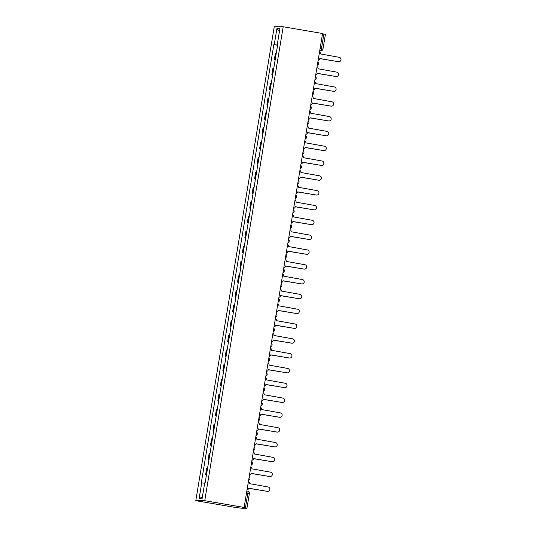 <?xml version="1.0" encoding="UTF-8"?>
<svg xmlns="http://www.w3.org/2000/svg" width="535" height="535" viewBox="0 0 535 535"><rect width="100%" height="100%" fill="white"/><g stroke="black" fill="none" stroke-linecap="round" stroke-linejoin="round"><path stroke-width="0.8" d="M249.377 493.531L246.943 508.25L241.88 508.243L235.179 507.427L195.797 500.673L204.738 500.686L283.196 26.757L322.578 33.511L244.12 507.434L204.738 500.686M283.196 26.757L274.254 26.75L195.797 500.673M246.976 508.243L245.431 507.929L247.865 493.21A1.926 0.354 -80.3 0 0 247.839 491.311A1.926 0.354 -80.3 0 0 247.825 491.311L247.839 491.311A1.926 1.926 0 0 1 249.41 493.524L246.515 492.976M244.12 507.434L242.536 507.434L245.431 507.929M322.538 33.772L325.4 34.327M276.194 53.674L275.324 53.654L274.288 59.92L275.157 59.94M275.137 60.067L274.288 59.92M273.739 68.487L272.87 68.467L271.834 74.739L272.703 74.76M272.683 74.88L271.834 74.739M271.285 83.306L270.422 83.286L269.386 89.552L270.249 89.572M270.228 89.699L269.386 89.552M268.831 98.119L267.968 98.099L266.932 104.365L267.794 104.392M267.774 104.512L266.932 104.365M266.383 112.938L265.514 112.918L264.477 119.185L265.347 119.205M265.327 119.332L264.477 119.185M263.929 127.751L263.06 127.731L262.023 133.997L262.892 134.024M262.872 134.145L262.023 133.997M261.475 142.571L260.612 142.551L259.569 148.817L260.438 148.837M260.418 148.964L259.569 148.817M259.02 157.384L258.158 157.364L257.121 163.63L257.984 163.656M257.964 163.777L257.121 163.63M256.573 172.203L255.703 172.183L254.667 178.449L255.529 178.469M255.509 178.596L254.667 178.449M254.118 187.016L253.249 186.996L252.212 193.262L253.082 193.289M253.062 193.409L252.212 193.262M251.664 201.835L250.801 201.815L249.758 208.082L250.627 208.102M250.607 208.229L249.758 208.082M249.21 216.648L248.347 216.628L247.31 222.894L248.173 222.921M248.153 223.041L247.31 222.894M246.762 231.468L245.893 231.448L244.856 237.714L245.719 237.734M245.699 237.861L244.856 237.714M244.308 246.281L243.438 246.26L242.402 252.527L243.271 252.553M243.251 252.674L242.402 252.527M241.853 261.1L240.984 261.08L239.947 267.346L240.817 267.366M240.797 267.493L239.947 267.346M239.399 275.913L238.536 275.893L237.493 282.159L238.363 282.186M238.342 282.306L237.493 282.159M236.945 290.732L236.082 290.712L235.046 296.978L235.908 296.999M235.888 297.126L235.046 296.978M234.497 305.545L233.628 305.525L232.591 311.791L233.461 311.818M233.434 311.938L232.591 311.791M232.043 320.365L231.173 320.345L230.137 326.611L231.006 326.631M230.986 326.758L230.137 326.611M229.589 335.177L228.726 335.157L227.683 341.424L228.552 341.45M228.532 341.571L227.683 341.424M227.134 349.997L226.272 349.977L225.235 356.243L226.098 356.263M226.078 356.39L225.235 356.243M224.687 364.81L223.817 364.79L222.781 371.056L223.643 371.083M223.623 371.203L222.781 371.056M222.232 379.629L221.363 379.609L220.326 385.875L221.196 385.895M221.176 386.023L220.326 385.875M219.778 394.442L218.909 394.422L217.872 400.688L218.741 400.715M218.721 400.835L217.872 400.688M217.324 409.262L216.461 409.242L215.424 415.508L216.287 415.528M216.267 415.655L215.424 415.508M214.876 424.074L214.007 424.054L212.97 430.321L213.833 430.347M213.813 430.468L212.97 430.321M212.422 438.894L211.552 438.874L210.516 445.14L211.385 445.16M211.365 445.287L210.516 445.14M209.967 453.707L209.098 453.687L208.061 459.953L208.931 459.98M208.911 460.1L208.061 459.953M207.513 468.526L206.65 468.499L205.607 474.772L206.477 474.792M206.457 474.919L205.607 474.772M277.611 45.087L274.268 44.606L276.909 28.656L279.912 28.656L277.27 44.612L277.678 44.699M202.431 496.694L199.08 498.78L202.083 498.78L204.724 482.824L205.146 482.824L277.692 44.612L277.27 44.612M199.08 498.78L201.722 482.824L204.658 483.245M274.268 44.606L273.846 44.606L201.3 482.824L201.722 482.824M277.585 45.248L273.846 44.606M276.909 28.656L279.43 31.585M318.158 60.214A1.926 1.893 90.1 0 0 319.79 58.623L338.481 61.679A2.214 2.173 90.1 0 0 341.009 59.679A2.214 2.173 90.1 0 0 339.203 57.305L320.559 53.968A1.926 1.893 90.1 0 0 319.529 51.922M338.836 61.706L338.608 61.706A2.214 2.173 -89.9 0 1 338.247 61.679L319.81 58.516M315.703 75.027A1.926 1.893 90.1 0 0 317.335 73.435L336.027 76.492A2.214 2.173 90.1 0 0 338.555 74.492A2.214 2.173 90.1 0 0 336.749 72.125L318.111 68.781A1.926 1.893 90.1 0 0 317.081 66.735M336.388 76.525L336.154 76.525A2.214 2.173 -89.9 0 1 335.793 76.492L317.355 73.335M313.256 89.847A1.926 1.893 90.1 0 0 314.888 88.255L333.572 91.311A2.214 2.173 90.1 0 0 336.107 89.312A2.214 2.173 90.1 0 0 334.295 86.938L315.657 83.6A1.926 1.893 90.1 0 0 314.627 81.554M333.934 91.338L333.7 91.338A2.214 2.173 -89.9 0 1 333.338 91.311L314.901 88.148M310.802 104.659A1.926 1.893 90.1 0 0 312.433 103.068L331.118 106.124A2.214 2.173 90.1 0 0 333.653 104.124A2.214 2.173 90.1 0 0 331.84 101.757L313.202 98.413A1.926 1.893 90.1 0 0 312.173 96.367M331.479 106.157L331.245 106.157A2.214 2.173 -89.9 0 1 330.891 106.124L312.447 102.967M308.347 119.479A1.926 1.893 90.1 0 0 309.979 117.887L328.671 120.943A2.214 2.173 90.1 0 0 331.198 118.944A2.214 2.173 90.1 0 0 329.393 116.57L310.748 113.233A1.926 1.893 90.1 0 0 309.718 111.18M329.025 120.97L328.798 120.97A2.214 2.173 -89.9 0 1 328.436 120.943L309.999 117.78M305.893 134.292A1.926 1.893 90.1 0 0 307.525 132.7L326.216 135.756A2.214 2.173 90.1 0 0 328.744 133.757A2.214 2.173 90.1 0 0 326.938 131.389L308.3 128.046A1.926 1.893 90.1 0 0 307.271 125.999M326.577 135.79L326.343 135.79A2.214 2.173 -89.9 0 1 325.982 135.756L307.545 132.6M303.445 149.111A1.926 1.893 90.1 0 0 305.077 147.52L323.762 150.576A2.214 2.173 90.1 0 0 326.29 148.576A2.214 2.173 90.1 0 0 324.484 146.202L305.846 142.865A1.926 1.893 90.1 0 0 304.816 140.812M324.123 150.602L323.889 150.602A2.214 2.173 -89.9 0 1 323.528 150.576L305.09 147.413M300.991 163.924A1.926 1.893 90.1 0 0 302.623 162.332L321.308 165.389A2.214 2.173 90.1 0 0 323.842 163.389A2.214 2.173 90.1 0 0 322.03 161.022L303.392 157.678A1.926 1.893 90.1 0 0 302.362 155.631M321.669 165.422L321.435 165.422A2.214 2.173 -89.9 0 1 321.074 165.389L302.636 162.225M298.537 178.743A1.926 1.893 90.1 0 0 300.168 177.152L318.853 180.208A2.214 2.173 90.1 0 0 321.388 178.208A2.214 2.173 90.1 0 0 319.582 175.834L300.938 172.497A1.926 1.893 90.1 0 0 299.908 170.444M319.214 180.235L318.98 180.235A2.214 2.173 -89.9 0 1 318.626 180.208L300.188 177.045M296.082 193.556A1.926 1.893 90.1 0 0 297.714 191.965L316.406 195.021A2.214 2.173 90.1 0 0 318.934 193.021A2.214 2.173 90.1 0 0 317.128 190.654L298.483 187.31A1.926 1.893 90.1 0 0 297.453 185.264M316.76 195.054L316.533 195.054A2.214 2.173 -89.9 0 1 316.172 195.021L297.734 191.858M293.628 208.369A1.926 1.893 90.1 0 0 295.26 206.784L313.951 209.84A2.214 2.173 90.1 0 0 316.479 207.841A2.214 2.173 90.1 0 0 314.674 205.467L296.036 202.13A1.926 1.893 90.1 0 0 295.006 200.077M314.312 209.867L314.078 209.867A2.214 2.173 -89.9 0 1 313.717 209.84L295.28 206.677M291.18 223.189A1.926 1.893 90.1 0 0 292.812 221.597L311.497 224.653A2.214 2.173 90.1 0 0 314.032 222.654A2.214 2.173 90.1 0 0 312.219 220.286L293.581 216.942A1.926 1.893 90.1 0 0 292.551 214.896M311.858 224.687L311.624 224.687A2.214 2.173 -89.9 0 1 311.263 224.653L292.826 221.49M288.726 238.001A1.926 1.893 90.1 0 0 290.358 236.416L309.043 239.473A2.214 2.173 90.1 0 0 311.577 237.473A2.214 2.173 90.1 0 0 309.772 235.099L291.127 231.762A1.926 1.893 90.1 0 0 290.097 229.709M309.404 239.499L309.17 239.499A2.214 2.173 -89.9 0 1 308.815 239.473L290.371 236.309M286.272 252.821A1.926 1.893 90.1 0 0 287.904 251.229L306.595 254.285A2.214 2.173 90.1 0 0 309.123 252.286A2.214 2.173 90.1 0 0 307.317 249.919L288.673 246.575A1.926 1.893 90.1 0 0 287.643 244.528M306.95 254.319L306.722 254.319A2.214 2.173 -89.9 0 1 306.361 254.285L287.924 251.122M283.817 267.634A1.926 1.893 90.1 0 0 285.449 266.042L304.141 269.105A2.214 2.173 90.1 0 0 306.669 267.105A2.214 2.173 90.1 0 0 304.863 264.731L286.225 261.394A1.926 1.893 90.1 0 0 285.195 259.341M304.502 269.132L304.268 269.132A2.214 2.173 -89.9 0 1 303.907 269.105L285.469 265.942M281.37 282.453A1.926 1.893 90.1 0 0 283.002 280.862L301.686 283.918A2.214 2.173 90.1 0 0 304.214 281.918A2.214 2.173 90.1 0 0 302.409 279.551L283.771 276.207A1.926 1.893 90.1 0 0 282.741 274.161M302.048 283.951L301.814 283.951A2.214 2.173 -89.9 0 1 301.452 283.918L283.015 280.755M278.916 297.266A1.926 1.893 90.1 0 0 280.547 295.674L299.232 298.737A2.214 2.173 90.1 0 0 301.767 296.738A2.214 2.173 90.1 0 0 299.954 294.364L281.316 291.027A1.926 1.893 90.1 0 0 280.286 288.974M299.593 298.764L299.359 298.764A2.214 2.173 -89.9 0 1 299.005 298.737L280.561 295.574M276.461 312.086A1.926 1.893 90.1 0 0 278.093 310.494L296.785 313.55A2.214 2.173 90.1 0 0 299.312 311.551A2.214 2.173 90.1 0 0 297.507 309.183L278.862 305.839A1.926 1.893 90.1 0 0 277.832 303.793M297.139 313.584L296.905 313.584A2.214 2.173 -89.9 0 1 296.55 313.55L278.113 310.387M274.007 326.898A1.926 1.893 90.1 0 0 275.639 325.307L294.33 328.37A2.214 2.173 90.1 0 0 296.858 326.37A2.214 2.173 90.1 0 0 295.052 323.996L276.408 320.659A1.926 1.893 90.1 0 0 275.385 318.606M294.685 328.396L294.457 328.396A2.214 2.173 -89.9 0 1 294.096 328.37L275.659 325.206M271.553 341.718A1.926 1.893 90.1 0 0 273.184 340.126L291.876 343.182A2.214 2.173 90.1 0 0 294.404 341.183A2.214 2.173 90.1 0 0 292.598 338.815L273.96 335.472A1.926 1.893 90.1 0 0 272.93 333.425M292.237 343.216L292.003 343.216A2.214 2.173 -89.9 0 1 291.642 343.182L273.204 340.019M269.105 356.531A1.926 1.893 90.1 0 0 270.737 354.939L289.422 358.002A2.214 2.173 90.1 0 0 291.956 356.002A2.214 2.173 90.1 0 0 290.144 353.628L271.506 350.291A1.926 1.893 90.1 0 0 270.476 348.238M289.783 358.029L289.549 358.029A2.214 2.173 -89.9 0 1 289.188 358.002L270.75 354.839M266.651 371.35A1.926 1.893 90.1 0 0 268.282 369.759L286.967 372.815A2.214 2.173 90.1 0 0 289.502 370.815A2.214 2.173 90.1 0 0 287.696 368.448L269.051 365.104A1.926 1.893 90.1 0 0 268.022 363.058M287.328 372.848L287.094 372.848A2.214 2.173 -89.9 0 1 286.74 372.815L268.302 369.652M264.196 386.163A1.926 1.893 90.1 0 0 265.828 384.571L284.52 387.634A2.214 2.173 90.1 0 0 287.048 385.635A2.214 2.173 90.1 0 0 285.242 383.261L266.597 379.924A1.926 1.893 90.1 0 0 265.567 377.87M284.874 387.661L284.647 387.661A2.214 2.173 -89.9 0 1 284.286 387.634L265.848 384.471M261.742 400.983A1.926 1.893 90.1 0 0 263.374 399.391L282.065 402.447A2.214 2.173 90.1 0 0 284.593 400.447A2.214 2.173 90.1 0 0 282.788 398.08L264.15 394.736A1.926 1.893 90.1 0 0 263.12 392.69M282.426 402.481L282.192 402.481A2.214 2.173 -89.9 0 1 281.831 402.447L263.394 399.284M259.294 415.795A1.926 1.893 90.1 0 0 260.926 414.204L279.611 417.267A2.214 2.173 90.1 0 0 282.146 415.267A2.214 2.173 90.1 0 0 280.333 412.893L261.695 409.556A1.926 1.893 90.1 0 0 260.665 407.503M279.972 417.293L279.738 417.293A2.214 2.173 -89.9 0 1 279.377 417.267L260.94 414.103M256.84 430.615A1.926 1.893 90.1 0 0 258.472 429.023L277.157 432.079A2.214 2.173 90.1 0 0 279.691 430.08A2.214 2.173 90.1 0 0 277.879 427.712L259.241 424.369A1.926 1.893 90.1 0 0 258.211 422.322M277.518 432.113L277.284 432.113A2.214 2.173 -89.9 0 1 276.929 432.079L258.485 428.916M254.386 445.428A1.926 1.893 90.1 0 0 256.018 443.836L274.709 446.899A2.214 2.173 90.1 0 0 277.237 444.899A2.214 2.173 90.1 0 0 275.431 442.525L256.787 439.188A1.926 1.893 90.1 0 0 255.757 437.135M275.064 446.926L274.836 446.926A2.214 2.173 -89.9 0 1 274.475 446.892L256.038 443.736M251.931 460.247A1.926 1.893 90.1 0 0 253.563 458.656L272.255 461.712A2.214 2.173 90.1 0 0 274.783 459.712A2.214 2.173 90.1 0 0 272.977 457.345L254.339 454.001A1.926 1.893 90.1 0 0 253.309 451.955M272.616 461.745L272.382 461.745A2.214 2.173 -89.9 0 1 272.021 461.712L253.583 458.548M249.484 475.06A1.926 1.893 90.1 0 0 251.116 473.468L269.8 476.531A2.214 2.173 90.1 0 0 272.328 474.532A2.214 2.173 90.1 0 0 270.523 472.158L251.885 468.82A1.926 1.893 90.1 0 0 250.855 466.767M270.162 476.558L269.928 476.558A2.214 2.173 -89.9 0 1 269.566 476.524L251.129 473.368M247.03 489.879A1.926 1.893 90.1 0 0 248.661 488.288L267.346 491.344A2.214 2.173 90.1 0 0 269.881 489.344A2.214 2.173 90.1 0 0 268.068 486.977L249.43 483.633A1.926 1.893 90.1 0 0 248.4 481.587M267.707 491.377L267.473 491.377A2.214 2.173 -89.9 0 1 267.112 491.344L248.675 488.181M319.743 50.624L320.779 50.624A1.926 0.354 -80.3 0 0 321.455 48.725L323.889 34.006M319.776 50.45L320.779 50.624A1.926 1.893 -89.9 0 0 321.094 50.651A1.926 1.926 0 0 0 322.993 49.039L320.097 48.491M208.61 459.953L209.646 453.687M211.064 445.14L212.101 438.874M213.512 430.321L214.548 424.054M215.966 415.508L217.003 409.242M218.42 400.688L219.457 394.422M220.875 385.875L221.911 379.609M223.322 371.056L224.366 364.79M225.777 356.243L226.813 349.977M228.231 341.424L229.268 335.157M230.685 326.611L231.722 320.345M233.133 311.791L234.176 305.525M235.587 296.978L236.624 290.712M238.042 282.159L239.078 275.893M240.496 267.346L241.532 261.08M242.95 252.533L243.987 246.26M245.398 237.714L246.441 231.448M247.852 222.901L248.889 216.628M250.306 208.082L251.343 201.815M252.761 193.269L253.797 186.996M255.208 178.449L256.252 172.183M257.663 163.636L258.699 157.364M260.117 148.817L261.154 142.551M262.571 134.004L263.608 127.731M265.026 119.185L266.062 112.918M267.473 104.372L268.51 98.099M269.928 89.552L270.964 83.286M272.382 74.739L273.418 68.467M274.836 59.92L275.873 53.654M206.156 474.772L207.192 468.506M319.743 50.651L321.094 50.651A1.926 1.893 -89.9 0 0 322.959 49.046L325.434 34.32M317.355 65.056A1.926 1.926 0 0 0 317.917 61.672M314.901 79.875A1.926 1.926 0 0 0 315.463 76.485M312.453 94.688A1.926 1.926 0 0 0 313.008 91.304M309.999 109.508A1.926 1.926 0 0 0 310.561 106.117M307.545 124.321A1.926 1.926 0 0 0 308.106 120.937M305.09 139.14A1.926 1.926 0 0 0 305.652 135.75M302.643 153.953A1.926 1.926 0 0 0 303.198 150.569M300.188 168.772A1.926 1.926 0 0 0 300.75 165.382M297.734 183.585A1.926 1.926 0 0 0 298.296 180.201M295.28 198.405A1.926 1.926 0 0 0 295.842 195.014M292.826 213.218A1.926 1.926 0 0 0 293.387 209.834M290.378 228.037A1.926 1.926 0 0 0 290.94 224.647M287.924 242.85A1.926 1.926 0 0 0 288.485 239.466M285.469 257.669A1.926 1.926 0 0 0 286.031 254.279M283.015 272.482A1.926 1.926 0 0 0 283.577 269.098M280.567 287.302A1.926 1.926 0 0 0 281.122 283.911M278.113 302.114A1.926 1.926 0 0 0 278.675 298.731M275.659 316.934A1.926 1.926 0 0 0 276.221 313.543M273.204 331.747A1.926 1.926 0 0 0 273.766 328.363M270.75 346.566A1.926 1.926 0 0 0 271.312 343.176M268.302 361.379A1.926 1.926 0 0 0 268.864 357.995M265.848 376.199A1.926 1.926 0 0 0 266.41 372.808M263.394 391.011A1.926 1.926 0 0 0 263.956 387.628M260.94 405.831A1.926 1.926 0 0 0 261.501 402.44M258.492 420.644A1.926 1.926 0 0 0 259.054 417.26M256.038 435.463A1.926 1.926 0 0 0 256.599 432.073M253.583 450.276A1.926 1.926 0 0 0 254.145 446.892M251.129 465.096A1.926 1.926 0 0 0 251.691 461.705M248.681 479.908A1.926 1.926 0 0 0 249.236 476.524"/></g></svg>
